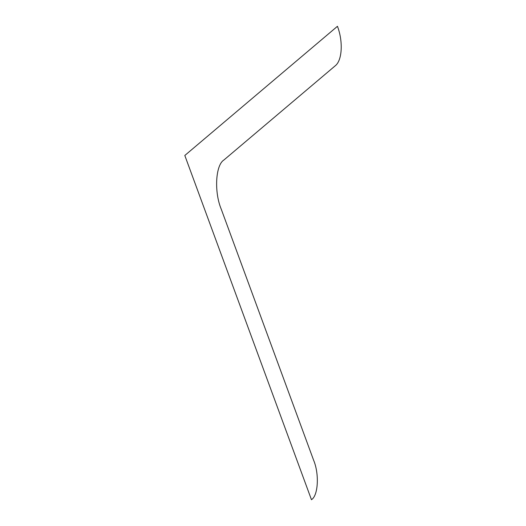 <?xml version="1.0" encoding="UTF-8"?>
<svg xmlns="http://www.w3.org/2000/svg" width="526" height="526" viewBox="0 0 526 526"><rect width="100%" height="100%" fill="white"/><g stroke="black" fill="none" stroke-linecap="round" stroke-linejoin="round"><path stroke-width="0.79" d="M335.286 65.75L223.958 159.963C215.515 165.013 214.029 192.089 221.255 209.197L313.627 460.25C319.413 473.959 318.223 495.656 311.458 499.7L184.81 155.479L337.449 26.3C343.268 41.469 342.229 60.405 335.286 65.75"/></g></svg>
